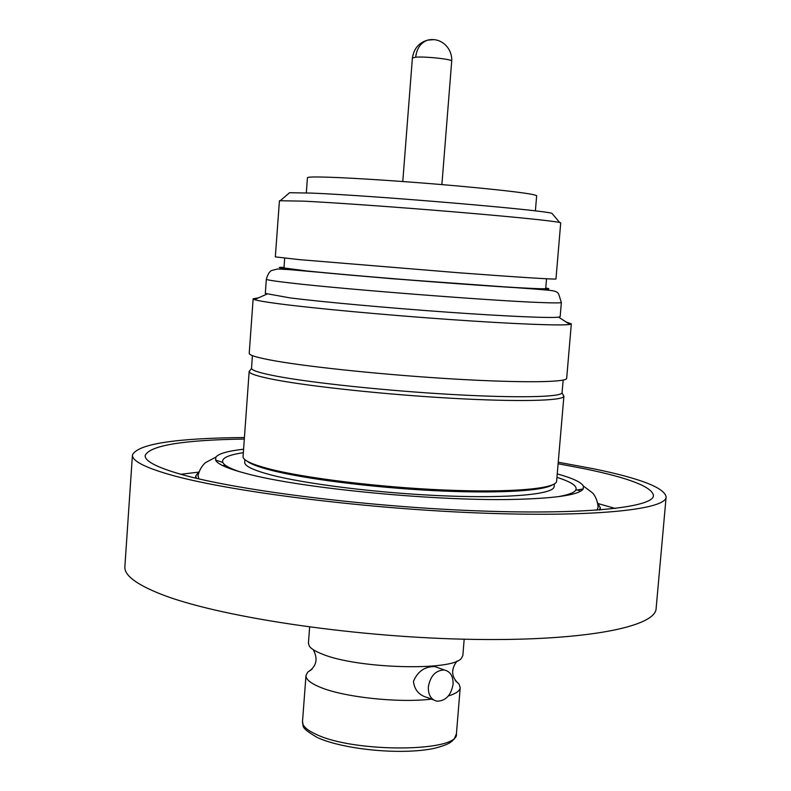 <?xml version="1.0" encoding="UTF-8"?>
<svg xmlns="http://www.w3.org/2000/svg" width="791" height="791" viewBox="0 0 791 791"><rect width="100%" height="100%" fill="white"/><g stroke="black" fill="none" stroke-linecap="round" stroke-linejoin="round"><path stroke-width="1.19" d="M431.52 699.115C398.595 703.199 343.067 697.148 319.693 687.033C310.359 683.117 305.791 679.271 305.988 675.484L307.748 672.103L312.05 669.265M309.647 627.045L308.421 643.271L309.36 646.207C311.209 648.828 315.49 651.448 322.204 654.058C357.008 668.751 453.035 671.341 461.46 658.181L462.854 655.423L464.179 639.207M557.279 473.908C572.506 478.12 581.197 482.164 583.362 486.03L583.214 488.976C579.398 494.602 558.159 498.033 519.519 499.259C441.19 501.88 300.817 488.492 246.347 473.562C227.6 468.638 217.337 464.139 215.577 460.046L215.894 457.109C218.632 453.629 227.857 450.999 243.549 449.209M596.79 510.195L598.164 507.476C597.64 501.435 595.801 496.61 592.647 492.991L583.362 486.03M428.336 686.914C430.363 675.9 435.673 670.254 444.265 669.967C450.346 671.411 453.292 676.186 453.085 684.294C451.028 695.378 445.659 701.014 436.968 701.192C431.016 699.679 428.139 694.923 428.336 686.914M437.107 667.396L434.912 666.605C424.925 666.368 417.767 671.282 413.446 681.348C414.474 689.989 419.181 695.418 427.585 697.613L433.537 699.887M558.278 462.231L593.685 468.796C640.403 478.407 664.559 487.79 666.131 496.946C666.329 509.78 591.549 517.67 474.61 512.805C357.868 508.02 225.425 490.835 169.047 474.412C144.1 467.145 131.899 460.649 132.433 454.944C137.871 443.959 175.187 438.155 244.389 437.532M132.433 454.944L124.869 566.682C124.147 575.146 136.111 584.282 160.751 594.09C216.457 616.229 347.961 636.567 464.258 639.207C580.752 641.956 655.759 627.461 656.125 608.487L666.131 496.946M558.149 463.753L585.31 468.915C629.339 478.031 652.061 486.9 653.475 495.522C653.613 507.753 582.364 515.208 471.515 510.62C360.864 506.102 235.036 489.886 180.773 474.264C156.539 467.263 144.664 461.015 145.158 455.517C149.677 445.521 182.711 440.023 244.281 439.045M615.309 508.475L598.362 503.649M196.376 478.288L195.753 475.925L199.075 471.654M557.319 496.797C567.829 495.047 573.959 492.842 575.7 490.212C577.865 486.277 571.626 481.996 556.993 477.378M552.197 485.002C542.389 491.171 494.751 493.762 432.717 490.558C370.752 487.375 303.615 478.753 270.354 470.072C258.044 466.848 250.203 463.813 246.832 460.965M244.884 459.601L244.696 462.26C244.468 465.948 252.912 470.091 270.018 474.679C305.603 484.141 380.441 493.366 445.353 495.908C510.393 498.488 553.967 494.187 554.115 486.613L554.333 483.954M563.073 394.828L563.904 396.143L556.587 481.561C554.966 488.868 510.106 492.803 444.532 490.025C379.067 487.286 304.327 478.08 268.633 468.756C252.042 464.386 243.509 460.431 243.035 456.882L249.165 371.375L250.203 370.208M563.904 396.143L563.854 396.37C562.727 400.879 518.065 401.996 452.244 398.298C386.542 394.63 311.219 386.651 275.159 379.779C258.301 376.546 249.64 373.817 249.185 371.602L249.165 371.375M563.172 380.075L562.055 392.84C560.868 397.181 516.76 398.16 451.879 394.472C387.115 390.823 312.87 383.012 277.236 376.328C260.575 373.184 252.003 370.544 251.518 368.408L252.408 355.624M566.158 322.036L571.329 323.826L569.836 324.429C561.837 325.872 513.824 324.023 449.446 319.495C385.158 314.966 314.492 308.431 279.619 303.873C266.053 302.093 257.688 300.679 254.524 299.621L253.15 298.79L258.538 297.821M253.15 298.79L249.214 353.32C249.106 355.288 257.856 357.829 275.436 360.953C312.119 367.4 389.132 375.25 455.745 379.126C522.485 383.022 566.86 382.379 566.682 378.306L571.329 323.826M290.287 297.93L265.311 293.431L266.349 279.203C266.349 279.885 274.695 281.171 291.375 283.079C344.401 289.288 492.121 300.807 540.312 302.518C554.264 303.062 561.284 303.032 561.363 302.429L560.157 316.637L558.654 317.151C550.882 318.269 506.319 316.36 447.044 312.138C387.827 307.917 322.777 301.984 290.287 297.93M284.691 258.173L283.979 267.951L306.76 270.957C337.737 274.141 400.849 279.48 455.141 283.455C509.542 287.449 545.998 289.447 545.711 288.547L546.532 278.778M299.463 259.636L275.327 256.887L279.431 200.746L303.793 201.151C335.325 202.723 398.061 207.183 454.637 211.919C511.273 216.645 553.265 220.926 559.652 222.469L560.71 222.884L555.974 278.976C556.34 279.619 517.304 277.166 458.78 272.766L299.463 259.636M552.573 214.084L551.97 213.372C545.839 210.208 372.828 195.515 311.644 193.093L289.546 192.717L288.844 193.33M535.388 210.9L536.654 195.743C534.281 193.864 508.059 190.611 457.979 185.994C410.766 181.762 355.663 178.054 328.107 177.194C314.462 176.779 307.57 176.947 307.442 177.708L306.315 192.875M243.292 452.689C228.115 454.963 221.282 458.216 222.805 462.438C224.12 465.316 229.825 468.44 239.93 471.822M225.336 465.217L222.686 465.622M198.017 475.421L198.848 478.871M597.689 503.027L600.31 507.763L599.331 510.007M198.323 472.168L180.823 474.274M455.191 680.537L458.998 684.007L460.214 687.626C459.897 690.889 455.952 693.667 448.378 695.961M216.012 460.827L216.922 460.491M580.614 491.211L577.479 489.916M305.988 675.484L302.498 721.689C302.271 725.871 306.799 730.073 316.093 734.325C354.131 753.032 459.611 752.132 456.427 733.801L454.172 739.091C451.691 740.989 451.819 743.866 434.022 748.424C400.553 755.316 344.026 749.364 318.308 737.973M545.75 288.023C552.919 289.318 547.758 289.476 530.257 288.488C513.052 287.647 457.574 284.058 378.444 277.522C297.545 270.799 266.478 266.824 284.018 267.417M433.369 39.669L427.634 40.143C420.733 42.714 416.748 48.399 415.69 57.189L412.398 58.01L402.777 181.515M412.398 58.01C413.911 48.518 418.993 42.566 427.634 40.143C441.338 36.801 452.482 48.528 451.71 61.105C452.798 59.374 426.853 56.438 416.481 57.14L415.69 57.189M307.748 672.103C316.459 666.655 318.298 659.2 313.285 649.718M561.363 302.429C556.735 289.763 562.431 291.385 532.165 288.853L391.99 278.719L289.348 269.622L277.582 268.999L272.005 270.413C269.8 270.997 267.912 273.923 266.349 279.203M444.265 669.967L434.912 666.605M195.604 478.1L195.753 475.925M575.7 490.212L583.214 488.976M251.518 368.408L249.185 371.602M266.715 294.183L254.524 299.621M289.546 192.717L280.538 200.499M441.892 184.59L451.71 61.105M551.97 213.372L559.652 222.469M558.654 317.151L569.836 324.429M562.055 392.84L563.854 396.37M222.805 462.438L215.577 460.046M215.894 457.109L205.62 462.547C201.893 465.721 199.322 470.19 197.918 475.974M600.122 509.938L600.31 507.763M317.349 737.538C298.474 726.553 304.288 726.148 302.498 721.689M460.214 687.626L456.427 733.801M458.998 684.007C451.256 677.264 450.603 669.611 457.04 661.029"/></g></svg>
